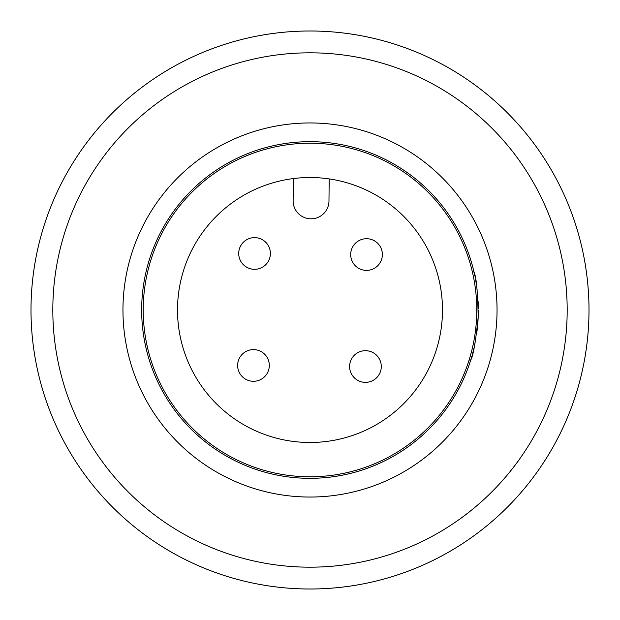 <?xml version="1.0" encoding="UTF-8"?>
<svg xmlns="http://www.w3.org/2000/svg" width="620" height="620" viewBox="0 0 620 620"><rect width="100%" height="100%" fill="white"/><g stroke="black" fill="none" stroke-linecap="round" stroke-linejoin="round"><path stroke-width="0.93" d="M589 310A279 279 0 0 1 310 589A279 279 0 0 1 31 310A279 279 0 0 1 310 31A279 279 0 0 1 589 310M478.338 310.163A168.338 168.338 0 0 1 478.198 316.836M478.19 317.037A168.338 168.338 0 0 1 477.687 324.74M477.64 325.275A168.338 168.338 0 0 1 476.796 332.715A168.338 168.338 0 0 0 477.632 325.353L477.632 325.345M475.842 338.853A168.338 168.338 0 0 1 475.331 341.682M475.114 342.759A168.338 168.338 0 0 1 474.889 343.883A168.338 168.338 0 0 0 475.114 342.759M473.726 349.13A168.338 168.338 0 0 0 473.959 348.13A168.338 168.338 0 0 1 472.161 355.167M471.929 356.004A168.338 168.338 0 0 1 470.719 360.065L469.1 360.003M472.363 271.893L473.982 271.955C476.3 276.605 477.702 291.632 478.19 317.037C475.703 341.574 473.207 355.919 470.719 360.065A168.338 168.338 0 0 1 141.779 303.769A168.338 168.338 0 0 1 474.897 276.14M475.098 277.148A168.338 168.338 0 0 1 476.408 284.619M477.036 289.122A168.338 168.338 0 0 1 477.129 289.865M477.377 292.067A168.338 168.338 0 0 1 477.617 294.446M478.09 300.925A168.338 168.338 0 0 1 478.33 308.683M496.914 316.921A187.038 187.038 0 0 0 316.921 123.085A187.038 187.038 0 0 0 123.085 303.079A187.038 187.038 0 0 0 303.079 496.914A187.038 187.038 0 0 0 496.914 316.921M476.284 283.805L476.168 283.084M474.3 273.374L474.192 272.877M471.146 358.678L470.999 359.158A168.338 168.338 0 0 0 471.146 358.678M470.999 359.151L471.161 358.631M472.293 354.687L472.688 353.222M473.726 349.106L473.858 348.556M472.649 353.392A168.338 168.338 0 0 1 472.246 354.88M300.483 567.005A257.176 257.176 0 0 1 52.994 300.483A257.176 257.176 0 0 1 319.517 52.994A257.176 257.176 0 0 1 567.005 319.517A257.176 257.176 0 0 1 300.483 567.005M311.604 143.228A166.78 166.78 0 0 0 143.228 308.396A166.78 166.78 0 0 0 308.396 476.772A166.78 166.78 0 0 0 476.772 311.604A166.78 166.78 0 0 0 311.604 143.228M311.279 177.522A132.486 132.486 0 0 0 177.522 308.721A132.486 132.486 0 0 0 308.721 442.479A132.486 132.486 0 0 0 442.479 311.279A132.486 132.486 0 0 0 311.279 177.522M366.374 270.39A15.833 15.833 0 0 1 350.688 254.401A15.833 15.833 0 0 1 366.676 238.715A15.833 15.833 0 0 1 382.362 254.704A15.833 15.833 0 0 1 366.374 270.39M254.401 269.312A15.833 15.833 0 0 1 238.715 253.324A15.833 15.833 0 0 1 254.704 237.638A15.833 15.833 0 0 1 270.39 253.626A15.833 15.833 0 0 1 254.401 269.312M253.324 381.285A15.833 15.833 0 0 1 237.638 365.296A15.833 15.833 0 0 1 253.626 349.61A15.833 15.833 0 0 1 269.312 365.599A15.833 15.833 0 0 1 253.324 381.285M365.296 382.362A15.833 15.833 0 0 1 349.61 366.374A15.833 15.833 0 0 1 365.599 350.688A15.833 15.833 0 0 1 381.285 366.676A15.833 15.833 0 0 1 365.296 382.362M293.338 178.568L293.128 200.725A17.926 17.926 0 0 0 310.876 218.821A17.926 17.926 0 0 0 328.972 201.074L329.189 178.909"/></g></svg>
